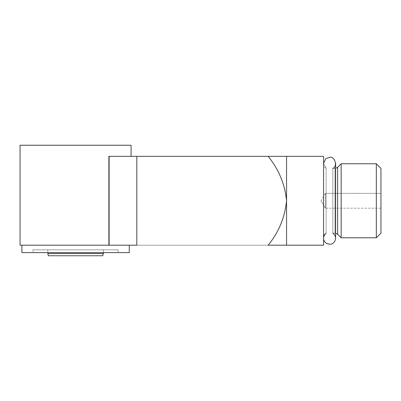 <?xml version="1.0" encoding="UTF-8"?>
<svg xmlns="http://www.w3.org/2000/svg" width="401" height="401" viewBox="0 0 401 401"><rect width="100%" height="100%" fill="white"/><g stroke="black" fill="none" stroke-linecap="round" stroke-linejoin="round"><path stroke-width="0.3" stroke-dasharray="2 1.5" d="M325.427 208.179L320.98 200.776L325.427 208.179L325.427 193.372L325.427 208.179L325.427 193.372L325.427 208.179L380.95 208.179L380.95 193.372L380.95 208.179L380.95 193.372L325.427 193.372L380.95 193.372L380.95 208.179M380.95 233.166L380.95 168.39L380.95 233.166M376.323 237.793L376.323 163.763L376.323 237.793M341.161 237.793L341.161 163.763L341.161 237.793M337.617 234.249L337.617 167.307L337.617 234.249M335 233.166L335 168.39L335 233.166L335.607 233.217L335 233.166L335 168.39L335 233.166L332.795 233.166L332.795 168.39L332.795 233.166L335 233.166M326.098 233.357L326.098 168.194L323.577 163.302L326.098 168.194L326.098 233.357C324.514 233.994 323.672 235.166 323.577 236.866L323.577 164.686L323.577 236.866C323.672 235.166 324.514 233.994 326.098 233.357M332.795 168.39L332.795 233.166L332.795 168.39L335.607 168.34M323.577 245.196L323.577 156.36L323.577 245.196M323.577 236.866L323.577 164.686L323.577 236.866M131.097 145.252L20.05 145.252L131.097 145.252M109.127 245.196L109.127 156.36L136.826 156.36L136.826 245.196L108.887 245.196L108.887 156.36L109.127 245.196L136.826 245.196L136.826 156.36L108.887 156.36L108.887 245.196L20.05 245.196L109.127 245.196M131.097 156.36L108.887 156.36L131.097 156.36M286.56 156.36L268.164 156.36C278.82 169.458 284.956 184.265 286.56 200.776C284.895 217.422 278.76 232.229 268.164 245.196L136.826 245.196L268.164 245.196C278.76 232.229 284.895 217.422 286.56 200.776C284.956 184.265 278.82 169.458 268.164 156.36L286.56 156.36L286.56 245.196L286.56 156.36M21.9 245.196L129.247 245.196L21.9 245.196M129.247 252.6L21.9 252.6L129.247 252.6M118.14 252.6L33.007 252.6L118.14 252.6L33.007 252.6L118.14 252.6L118.14 249.823L33.007 249.823L118.14 249.823L118.14 252.6M118.14 249.823L33.007 249.823L118.14 249.823M103.333 249.823L47.809 249.823L103.333 249.823L47.809 249.823L103.333 249.823L103.333 252.6L103.333 249.823M48.396 255.748L102.751 255.748L48.396 255.748M47.809 253.562L103.333 253.562L47.809 253.562M325.427 193.372L320.98 200.776M323.577 163.297L323.577 238.254L323.577 163.297M335.607 238.254L335.607 163.297M326.098 168.194C324.514 167.563 323.672 166.39 323.577 164.686M33.007 249.823L33.007 252.6M47.809 249.823L47.809 252.6"/><path stroke-width="0.6" d="M380.95 168.39L380.95 233.166L380.95 168.39L376.323 163.763L376.323 237.793L380.95 233.166L376.323 237.793L376.323 163.763L341.161 163.763L341.161 237.793L376.323 237.793L341.161 237.793L341.161 163.763L337.617 167.307L337.617 234.249L337.617 167.307L341.161 163.763M335.607 233.217L337.617 234.249L335.607 233.217M323.577 163.302L325.787 158.641L329.762 157.287C334.945 156.124 337.848 166.756 332.795 168.39C337.848 166.756 334.945 156.124 329.762 157.287L325.787 158.641L323.577 163.302M323.577 156.36L323.577 245.196L323.577 156.36L268.164 156.36L286.56 156.36L286.56 200.776C284.956 184.265 278.82 169.458 268.164 156.36L108.887 156.36L108.887 245.196L108.887 156.36L109.127 245.196L109.127 156.36L268.164 156.36C278.82 169.458 284.956 184.265 286.56 200.776L286.56 156.36M20.05 145.252L131.097 145.252L20.05 145.252L20.05 245.196L136.826 245.196L136.826 156.36L136.826 245.196L20.05 245.196M131.097 145.252L131.097 156.36L131.097 145.252M286.56 245.196L268.164 245.196C278.76 232.229 284.895 217.422 286.56 200.776C284.895 217.422 278.76 232.229 268.164 245.196L286.56 245.196L286.56 200.776L286.56 245.196L323.577 245.196L286.56 245.196M21.9 252.6L129.247 252.6L21.9 252.6L21.9 245.196L21.9 252.6M102.751 255.748L48.396 255.748L102.751 255.748L103.333 253.562L47.809 253.562L48.396 255.748L47.809 253.562L103.333 253.562L103.333 252.6L103.333 253.562M337.617 234.249L341.161 237.793M335.607 168.34L337.617 167.307M326.098 233.357C324.514 234.505 323.672 236.134 323.577 238.254C323.497 238.65 323.527 241.437 326.675 243.517L329.712 244.269C331.076 244.505 335.201 243.156 335.607 238.254L335.607 163.297M332.795 233.166C334.554 234.294 335.492 235.994 335.607 238.254M129.247 252.6L129.247 245.196M47.809 252.6L47.809 253.562"/></g></svg>
